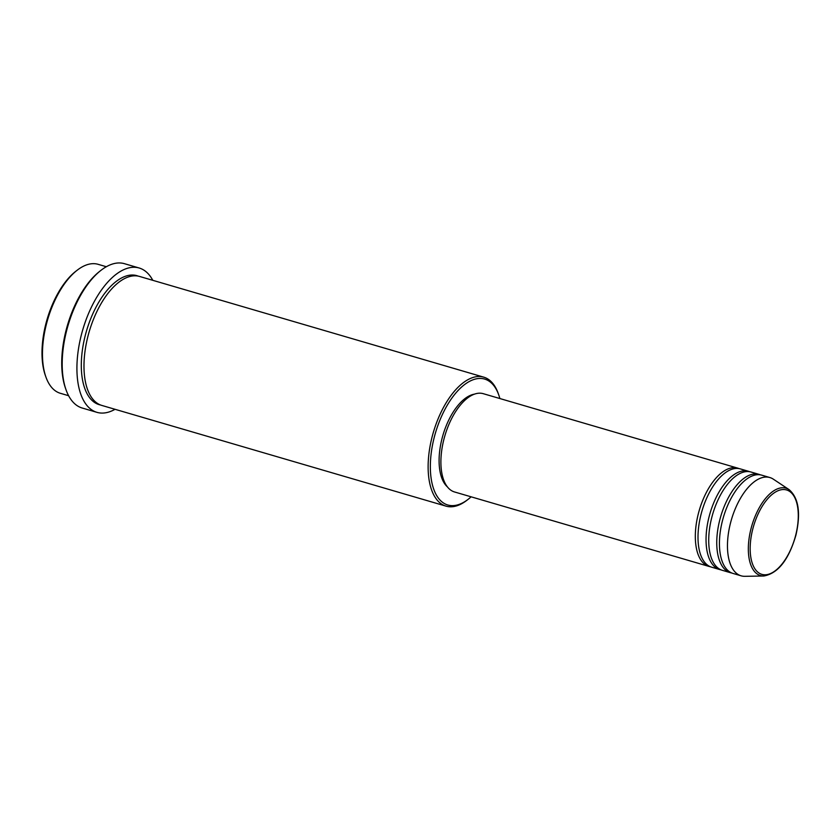 <?xml version="1.0" encoding="UTF-8"?>
<svg xmlns="http://www.w3.org/2000/svg" width="840" height="840" viewBox="0 0 840 840"><rect width="100%" height="100%" fill="white"/><g stroke="black" fill="none" stroke-linecap="round" stroke-linejoin="round"><path stroke-width="1.26" d="M710.325 566.727A51.198 25.053 -73.7 0 1 708.96 566.412A51.198 25.053 -73.7 0 1 698.324 513.765A51.198 25.053 -73.7 0 1 737.72 468.132A51.198 25.053 -73.7 0 1 739.032 468.605M721.035 569.856A51.198 25.053 -73.7 0 1 719.681 569.541L711.638 567.189A51.198 25.053 -73.7 0 1 701.001 514.553A51.198 25.053 -73.7 0 1 740.397 468.919L748.429 471.272A51.198 25.053 -73.7 0 1 749.752 471.733M719.681 569.541A51.198 25.053 -73.7 0 1 709.044 516.905A51.198 25.053 -73.7 0 1 748.429 471.272M731.755 572.996A51.198 25.053 -73.7 0 1 730.391 572.68L722.358 570.328A51.198 25.053 -73.7 0 1 711.722 517.682A51.198 25.053 -73.7 0 1 751.107 472.048L759.139 474.401A51.198 25.053 -73.7 0 1 760.462 474.873M730.391 572.68A51.198 25.053 -73.7 0 1 719.754 520.034A51.198 25.053 -73.7 0 1 759.139 474.401M763.812 575.999L744.88 576.313A51.198 25.053 -73.7 0 1 741.101 575.809L733.068 573.457A51.198 25.053 -73.7 0 1 722.432 520.821A51.198 25.053 -73.7 0 1 761.827 475.188L769.86 477.54A51.198 25.053 -73.7 0 1 773.315 479.157L789.086 489.626A45.518 22.271 -73.7 0 0 751.002 528.749A45.518 22.271 -73.7 0 0 763.812 575.999C777.998 573.457 788.697 559.86 795.921 535.174C800.95 513.104 798.672 497.921 789.086 489.626M45.906 377.003L45.36 375.469A65.594 32.099 -73.7 0 1 45.843 323.925A65.594 32.099 -73.7 0 1 75.852 271.246L77.144 270.249A67.2 32.886 106.3 0 0 46.399 324.209A67.2 32.886 106.3 0 0 45.906 377.003A67.2 32.886 106.3 0 0 60.365 393.298L68.617 395.714M499.874 398.538A65.594 32.099 106.3 0 0 498.771 394.989A65.594 32.099 106.3 0 0 466.788 383.008A65.594 32.099 106.3 0 0 434.185 437.556A65.594 32.099 106.3 0 0 436.212 494.75A65.594 32.099 106.3 0 0 468.279 499.212A65.594 32.099 106.3 0 0 471.114 496.818M468.279 499.212L466.988 500.209A67.2 32.886 -73.7 0 1 446.019 506.142A67.2 32.886 -73.7 0 1 432.065 437.052A67.2 32.886 -73.7 0 1 483.767 377.16A67.2 32.886 -73.7 0 1 498.225 393.456L498.771 394.989M66.035 389.802L65.489 388.258A73.595 36.015 -73.7 0 1 66.045 330.435A73.595 36.015 -73.7 0 1 99.708 271.331L100.989 270.322A75.201 36.803 106.3 0 0 66.602 330.708A75.201 36.803 106.3 0 0 66.035 389.802A75.201 36.803 106.3 0 0 82.215 408.03L96.947 412.346A75.201 36.803 -73.7 0 1 81.323 335.024A75.201 36.803 -73.7 0 1 139.178 268.002A75.201 36.803 -73.7 0 1 152.785 280.319M446.019 506.142L101.871 405.447A67.2 32.886 -73.7 0 1 87.917 336.357A67.2 32.886 -73.7 0 1 139.619 276.465L483.767 377.16M708.96 566.412L454.534 491.967A51.198 25.053 -73.7 0 1 443.898 439.32A51.198 25.053 -73.7 0 1 483.284 393.687L737.72 468.132M447.363 486.843A49.602 24.276 -73.7 0 1 441.998 438.648A49.602 24.276 -73.7 0 1 474.495 394.139M115.049 409.3A75.201 36.803 -73.7 0 1 96.947 412.346M741.101 575.809A51.198 25.053 -73.7 0 1 730.464 523.173A51.198 25.053 -73.7 0 1 769.86 477.54M106.355 266.732L98.102 264.317A67.2 32.886 106.3 0 0 77.144 270.249M139.178 268.002L124.457 263.687A75.201 36.803 106.3 0 0 100.989 270.322M752.745 529.148A43.963 21.514 106.3 0 0 763.392 574.686A43.963 21.514 106.3 0 0 795.711 535.164A43.963 21.514 106.3 0 0 785.064 489.636A43.963 21.514 106.3 0 0 752.745 529.148M100.548 404.995A67.2 32.886 -73.7 0 1 85.239 335.57A67.2 32.886 -73.7 0 1 138.254 276.129"/></g></svg>

